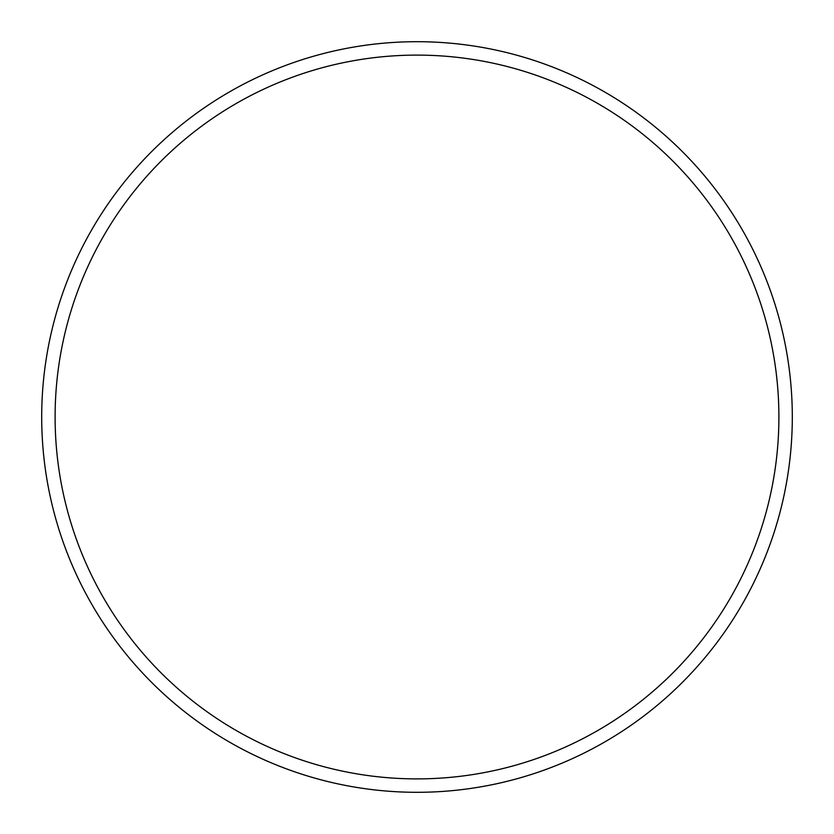 <?xml version="1.0" encoding="UTF-8"?>
<svg xmlns="http://www.w3.org/2000/svg" width="834" height="834" viewBox="0 0 834 834"><rect width="100%" height="100%" fill="white"/><g stroke="black" fill="none" stroke-linecap="round" stroke-linejoin="round"><path stroke-width="1.25" d="M778.893 417A361.893 361.893 0 0 0 417 55.107A361.893 361.893 0 0 0 55.107 417A361.893 361.893 0 0 0 417 778.893A361.893 361.893 0 0 0 778.893 417M41.7 417A375.3 375.3 0 0 1 417 41.7A375.3 375.3 0 0 1 792.3 417A375.3 375.3 0 0 1 417 792.3A375.3 375.3 0 0 1 41.7 417"/></g></svg>
